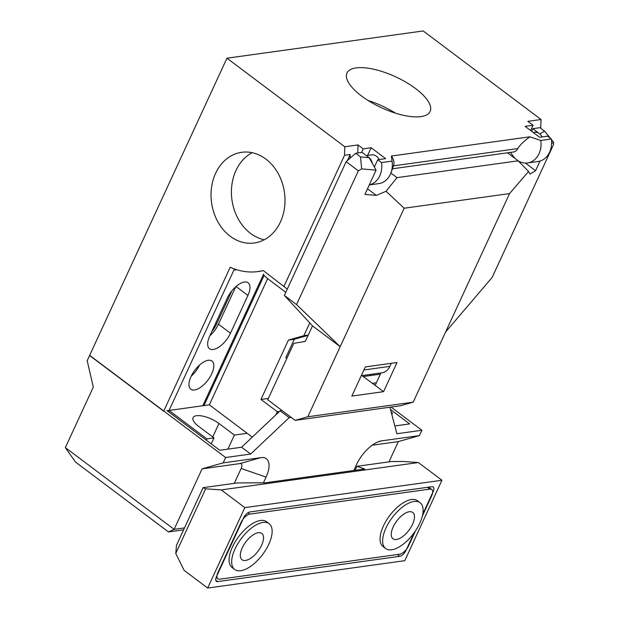 <?xml version="1.0" encoding="UTF-8"?>
<svg xmlns="http://www.w3.org/2000/svg" width="619" height="619" viewBox="0 0 619 619"><rect width="100%" height="100%" fill="white"/><g stroke="black" fill="none" stroke-linecap="round" stroke-linejoin="round"><path stroke-width="0.93" d="M369.28 184.888A20.172 16.21 -97.9 0 0 381.513 162.58L392.082 161.118L391.386 156.034L529.825 136.807L540.774 140.467L551.343 138.996L547.56 136.157L539.636 137.263L525.129 126.361L533.06 125.262L527.845 121.339L541.052 119.506L423.203 30.95L226.956 58.201L89.585 355.499L163.695 411.186L230.206 267.238A74.605 59.966 -97.9 0 0 258.278 271.54A74.605 59.966 -97.9 0 0 263.292 270.573L258.278 271.54M381.513 162.58L377.737 159.741L374.356 167.053M357.759 152.986L358.014 144.923L363.229 148.846L371.152 147.74L385.66 158.642L377.737 159.741M358.014 144.923L344.806 146.765L226.956 58.201M361.55 96.007A45.791 17.007 24.8 0 0 403.124 115.227A45.791 17.007 24.8 0 0 430.104 111.466A45.791 17.007 24.8 0 0 415.519 88.517A45.791 17.007 24.8 0 0 373.946 69.297A45.791 17.007 24.8 0 0 346.973 73.057A45.791 17.007 24.8 0 0 361.55 96.007M395.502 113.169A45.791 17.007 24.8 0 0 368.096 100.502M533.06 125.262L530.638 130.501M551.343 138.996A20.172 16.21 82.1 0 1 538.097 161.482L527.527 162.952A20.172 16.21 82.1 0 1 518.235 160.886M350.075 158.216L350.192 154.495L344.535 155.284L344.806 146.765M541.052 119.506L540.689 128.226M363.229 148.846L361.558 152.46M371.152 147.74L367.609 155.423M369.257 184.934L378.836 183.603A20.172 16.21 -97.9 0 0 391.03 172.655A20.172 16.21 -97.9 0 0 392.082 161.118M391.386 156.034C393.854 159.454 394.543 162.72 393.444 165.846M529.825 136.807C523.643 141.426 519.635 145.349 517.801 148.575A7.366 5.919 82.1 0 1 513.6 151.957L392.423 168.786M510.42 152.398L513.724 156.932A20.172 16.21 82.1 0 0 515.511 158.82M540.774 140.467A20.172 16.21 82.1 0 1 527.527 162.952M275.834 414.877L277.297 411.712L279.502 411.411M277.297 411.712L260.978 399.456L268.337 398.435M285.792 292.307L267.632 278.658L209.323 404.849L247.174 433.292L234.377 435.072L218.964 423.489A17.293 6.422 -155.2 0 0 203.264 416.231A17.293 6.422 -155.2 0 0 193.082 417.647A17.293 6.422 -155.2 0 0 198.591 426.321L213.996 437.896L206.901 438.886L169.057 410.443L203.961 405.592L264.104 275.44L263.284 274.821M309.779 322.917L303.867 335.699L308.231 335.096M260.978 399.456L288.408 340.079L303.867 335.699M252.281 437.13L247.174 433.292M391.239 412.223L392.431 413.121L391.502 413.252M209.323 404.849L203.961 405.592L203.14 404.981M167.13 410.707L169.057 410.443L168.469 411.712M234.377 435.072L227.877 449.139M206.901 438.886L206.32 440.155M213.996 437.896L211.249 443.854M392.431 413.121L391.819 414.444M370.82 374.363L370.263 375.571M288.408 340.079L294.296 339.266L285.816 357.612L286.845 358.386M363.887 369.984L389.893 366.371A14.09 11.32 82.1 0 1 381.861 372.831L361.248 375.694M389.893 366.371L391.309 363.314M308.115 335.351L294.296 339.266M287.27 289.104L263.292 270.573M344.535 155.284L284.051 286.171M347.375 160.6L350.192 154.495M267.632 278.658L264.104 275.44M236.713 269.714L233.897 270.108L169.057 410.443M211.822 331.552A17.611 8.186 126.9 0 0 216.542 324.054L231.893 290.829M280.422 221.997A45.791 36.8 -97.9 0 0 278.132 173.428A45.791 36.8 -97.9 0 0 241.72 152.297A45.791 36.8 -97.9 0 0 215.605 173.289A45.791 36.8 -97.9 0 0 217.896 221.865A45.791 36.8 -97.9 0 0 254.316 242.996A45.791 36.8 -97.9 0 0 280.422 221.997M252.157 152.684A45.791 36.8 -97.9 0 0 235.986 170.465A45.791 36.8 82.1 0 0 264.251 239.777M282.071 410.544L280.128 410.815L241.58 447.235L250.649 454.044L225.641 457.518L89.662 355.337L87.186 360.676L93.307 387.092L65.351 447.599L174.132 529.346L202.096 468.838L223.173 462.865L260.955 457.619A25.619 11.908 -53.1 0 1 266.069 477.11L263.439 482.805M390.535 409.546L409.631 423.899L394.845 425.949M191.178 376.22A17.611 8.186 126.9 0 0 199.589 365.032M209.88 335.746A17.611 8.186 126.9 0 0 218.461 324.194L235.754 286.767M166.851 410.498L219.768 450.261L241.58 447.235M202.784 405.762L263.632 274.062M191.008 376.584A17.611 8.186 126.9 0 0 190.807 389.219A17.611 8.186 126.9 0 0 211.768 373.698A17.611 8.186 126.9 0 0 211.969 361.063A17.611 8.186 126.9 0 0 191.008 376.584M209.717 336.102A17.611 8.186 126.9 0 0 209.516 348.737A17.611 8.186 126.9 0 0 230.469 333.215L247.933 295.433A17.611 8.186 126.9 0 0 248.134 282.798A17.611 8.186 126.9 0 0 227.173 298.319L209.717 336.102M65.351 447.599L75.518 462.084L168.445 531.914L183.619 529.802M353.82 470.486L356.567 464.544A25.619 11.908 -53.1 0 1 379.764 441.262A25.619 11.908 -53.1 0 1 381.644 440.852L419.419 435.614L421.887 430.267L396.887 433.741L389.916 407.209M376.375 382.79L372.282 383.362M291.139 417.361L289.197 417.632L250.649 454.044M225.641 457.518L223.173 462.865M380.36 374.17L363.214 376.545M419.419 435.614L398.342 441.587L372.166 445.216M388.972 461.859L398.342 441.587M391.007 407.062L421.887 430.267M184.493 527.906L174.132 529.346L168.445 531.914M202.096 468.838L239.87 463.592A6.407 2.979 -53.1 0 1 241.155 468.467L234.276 483.346M280.128 410.815L289.197 417.632M284.353 295.418L296.547 304.579L358.347 170.829L346.16 161.667L284.353 295.418L312.494 325.857L305.291 341.456L293.808 343.305L267.725 399.766L295.147 420.371L400.555 405.731L413.198 402.149L445.595 332.032L492.151 277.42L553.456 144.745L553.649 142.3L551.606 143.538M373.079 375.176L373.636 373.977M361.945 375.601L375.191 385.366L380.917 372.963M544.55 131.127L539.969 127.684L532.797 128.682L539.838 133.983L544.55 131.127L550.368 138.269M531.62 131.236L532.797 128.682M369.179 157.729A9.285 7.467 82.1 0 1 372.329 163.401L369.141 157.683L362.1 152.382L355.685 153.272L346.16 161.667M551.421 139.554L553.649 142.3M542.066 136.923A9.285 7.467 82.1 0 0 539.876 134.029L539.838 133.983M533.199 132.427L534.476 132.249A9.285 7.467 82.1 0 1 539.373 133.619M445.595 332.032L509.569 193.585L528.556 171.471L530.011 174.063L535.582 170.689L540.031 161.064M535.582 170.689L525.446 163.076M295.147 420.371L307.798 416.788L413.198 402.149M312.494 325.857L340.195 346.671L307.798 416.788M296.547 304.579L340.195 346.671L404.161 208.224L386.055 191.263L396.988 177.645L390.883 173.057M372.329 163.401L376.081 170.163L361.666 168.879L360.529 156.909L355.685 153.272M361.666 168.879L358.347 170.829M369.141 157.683L360.529 156.909M376.081 170.163L364.885 194.397L376.298 195.411L367.477 188.787M379.184 159.54A9.285 7.467 -97.9 0 0 371.593 154.866L366.371 155.593M376.298 195.411L386.055 191.263M507.503 152.8L518.173 160.816L396.988 177.645M518.173 160.816L528.556 171.471M509.569 193.585L404.161 208.224M383.571 391.665L397.042 362.517L365.303 366.928L351.832 396.075L383.571 391.665L375.191 385.366M422.367 515.975L431.629 495.927A8.968 4.171 126.9 0 0 431.729 489.497A8.968 4.171 126.9 0 0 429.834 489.111L249.859 514.103A8.968 4.171 126.9 0 0 241.085 522.39L217.989 572.374A8.968 4.171 126.9 0 0 217.888 578.804A8.968 4.171 126.9 0 0 219.776 579.198L399.758 554.198A8.968 4.171 126.9 0 0 408.532 545.912L415.519 530.785M232.442 546.979A28.66 13.324 -53.1 0 1 266.541 521.724L269.126 523.666A28.66 13.324 -53.1 0 1 268.801 544.233A28.66 13.324 126.9 0 1 234.694 569.488L232.11 567.546A28.66 13.324 -53.1 0 1 232.442 546.979M420.084 502.698L417.5 500.763A28.66 13.324 126.9 0 0 383.401 526.018A28.66 13.324 126.9 0 0 383.068 546.577L385.652 548.519A28.66 13.324 -53.1 0 1 385.985 527.961A28.66 13.324 126.9 0 1 420.084 502.698A28.66 13.324 126.9 0 1 419.759 523.264A28.66 13.324 -53.1 0 1 385.652 548.519M242.215 547.923A16.458 7.652 126.9 0 0 242.029 559.731A16.458 7.652 126.9 0 0 261.613 545.231A16.458 7.652 -53.1 0 0 261.798 533.416A16.458 7.652 -53.1 0 0 242.215 547.923M269.126 523.666A28.66 13.324 -53.1 0 0 235.027 548.921A28.66 13.324 126.9 0 0 234.694 569.488M412.571 524.262A16.458 7.652 126.9 0 0 412.757 512.455A16.458 7.652 126.9 0 0 393.173 526.955A16.458 7.652 -53.1 0 0 392.98 538.77A16.458 7.652 -53.1 0 0 412.571 524.262M244.83 507.626L441.943 480.251L404.787 560.675L207.667 588.05L244.83 507.626L221.262 489.915L418.374 462.54L402.76 461.434L391.138 461.565L356.946 466.308L355.097 470.308M422.754 514.141L433.184 491.571A6.407 2.979 -53.1 0 0 433.254 486.975A6.407 2.979 -53.1 0 0 431.9 486.696L249.883 511.975A6.407 2.979 -53.1 0 0 243.615 517.894L216.433 576.73A6.407 2.979 -53.1 0 0 216.356 581.326A6.407 2.979 -53.1 0 0 217.71 581.605L399.727 556.326L397.344 554.539M414.157 532.758L405.994 550.407A6.407 2.979 -53.1 0 1 399.727 556.326M441.943 480.251L418.374 462.54M356.946 466.308L364.73 468.978L265.211 482.797L237.278 482.928L203.086 487.679L205.647 488.809L221.262 489.915M205.647 488.809L175.773 553.463L176.523 545.161L203.086 487.679M207.667 588.05L184.098 570.339L175.773 553.463M393.475 165.846L517.801 148.575M212.743 436.952L218.964 423.489M216.542 324.054L215.605 323.358M381.644 440.86L377.907 441.912M266.069 477.11L241.155 468.467M260.955 457.619L239.87 463.592M230.469 333.215L218.461 324.194M247.933 295.433L236.048 286.504M429.834 489.111L427.45 487.315M248.026 512.725L249.859 514.103M217.71 581.605L215.714 580.104M433.184 491.571L432.619 491.153M393.684 165.25L391.03 172.655M431.729 489.497L428.619 487.153M217.888 578.804L216.124 577.481"/></g></svg>
